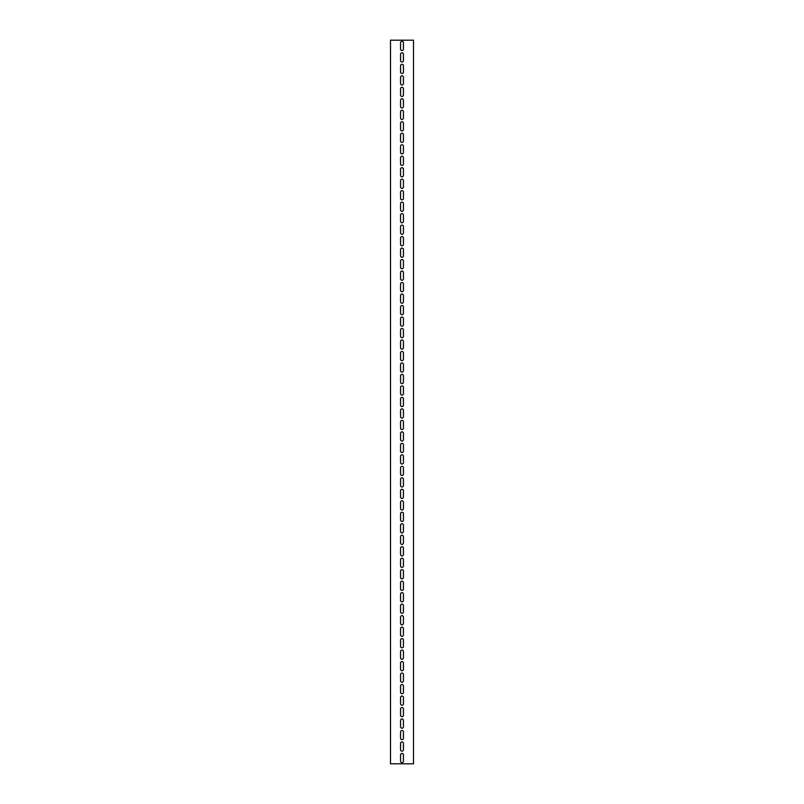<?xml version="1.0" encoding="UTF-8"?>
<svg xmlns="http://www.w3.org/2000/svg" width="804" height="804" viewBox="0 0 804 804"><rect width="100%" height="100%" fill="white"/><g stroke="black" fill="none" stroke-linecap="round" stroke-linejoin="round"><path stroke-width="1.21" d="M413.487 763.8L413.487 40.2L390.513 40.2L390.513 763.8L413.487 763.8M400.563 54.27A1.437 1.437 0 0 1 402 52.833A1.437 1.437 0 0 1 403.437 54.27L403.437 60.591A1.437 1.437 0 0 1 402 62.019A1.437 1.437 0 0 1 400.563 60.591L400.563 54.27M400.563 65.757A1.437 1.437 0 0 1 402 64.32A1.437 1.437 0 0 1 403.437 65.757L403.437 72.069A1.437 1.437 0 0 1 402 73.506A1.437 1.437 0 0 1 400.563 72.069L400.563 65.757M400.563 77.244A1.437 1.437 0 0 1 402 75.807A1.437 1.437 0 0 1 403.437 77.244L403.437 83.556A1.437 1.437 0 0 1 402 84.993A1.437 1.437 0 0 1 400.563 83.556L400.563 77.244M400.563 88.731A1.437 1.437 0 0 1 402 87.294A1.437 1.437 0 0 1 403.437 88.731L403.437 95.043A1.437 1.437 0 0 1 402 96.48A1.437 1.437 0 0 1 400.563 95.043L400.563 88.731M400.563 100.209A1.437 1.437 0 0 1 402 98.781A1.437 1.437 0 0 1 403.437 100.209L403.437 106.53A1.437 1.437 0 0 1 402 107.967A1.437 1.437 0 0 1 400.563 106.53L400.563 100.209M400.563 111.696A1.437 1.437 0 0 1 402 110.259A1.437 1.437 0 0 1 403.437 111.696L403.437 118.017A1.437 1.437 0 0 1 402 119.454A1.437 1.437 0 0 1 400.563 118.017L400.563 111.696M400.563 123.183A1.437 1.437 0 0 1 402 121.746A1.437 1.437 0 0 1 403.437 123.183L403.437 129.504A1.437 1.437 0 0 1 402 130.941A1.437 1.437 0 0 1 400.563 129.504L400.563 123.183M400.563 134.67A1.437 1.437 0 0 1 402 133.233A1.437 1.437 0 0 1 403.437 134.67L403.437 140.991A1.437 1.437 0 0 1 402 142.419A1.437 1.437 0 0 1 400.563 140.991L400.563 134.67M400.563 146.157A1.437 1.437 0 0 1 402 144.72A1.437 1.437 0 0 1 403.437 146.157L403.437 152.469A1.437 1.437 0 0 1 402 153.906A1.437 1.437 0 0 1 400.563 152.469L400.563 146.157M400.563 157.644A1.437 1.437 0 0 1 402 156.207A1.437 1.437 0 0 1 403.437 157.644L403.437 163.956A1.437 1.437 0 0 1 402 165.393A1.437 1.437 0 0 1 400.563 163.956L400.563 157.644M400.563 169.131A1.437 1.437 0 0 1 402 167.694A1.437 1.437 0 0 1 403.437 169.131L403.437 175.443A1.437 1.437 0 0 1 402 176.88A1.437 1.437 0 0 1 400.563 175.443L400.563 169.131M400.563 180.609A1.437 1.437 0 0 1 402 179.181A1.437 1.437 0 0 1 403.437 180.609L403.437 186.93A1.437 1.437 0 0 1 402 188.367A1.437 1.437 0 0 1 400.563 186.93L400.563 180.609M400.563 192.096A1.437 1.437 0 0 1 402 190.659A1.437 1.437 0 0 1 403.437 192.096L403.437 198.417A1.437 1.437 0 0 1 402 199.854A1.437 1.437 0 0 1 400.563 198.417L400.563 192.096M400.563 203.583A1.437 1.437 0 0 1 402 202.146A1.437 1.437 0 0 1 403.437 203.583L403.437 209.904A1.437 1.437 0 0 1 402 211.341A1.437 1.437 0 0 1 400.563 209.904L400.563 203.583M400.563 215.07A1.437 1.437 0 0 1 402 213.633A1.437 1.437 0 0 1 403.437 215.07L403.437 221.391A1.437 1.437 0 0 1 402 222.819A1.437 1.437 0 0 1 400.563 221.391L400.563 215.07M400.563 226.557A1.437 1.437 0 0 1 402 225.12A1.437 1.437 0 0 1 403.437 226.557L403.437 232.869A1.437 1.437 0 0 1 402 234.306A1.437 1.437 0 0 1 400.563 232.869L400.563 226.557M400.563 238.044A1.437 1.437 0 0 1 402 236.607A1.437 1.437 0 0 1 403.437 238.044L403.437 244.356A1.437 1.437 0 0 1 402 245.793A1.437 1.437 0 0 1 400.563 244.356L400.563 238.044M400.563 249.531A1.437 1.437 0 0 1 402 248.094A1.437 1.437 0 0 1 403.437 249.531L403.437 255.843A1.437 1.437 0 0 1 402 257.28A1.437 1.437 0 0 1 400.563 255.843L400.563 249.531M400.563 261.009A1.437 1.437 0 0 1 402 259.581A1.437 1.437 0 0 1 403.437 261.009L403.437 267.33A1.437 1.437 0 0 1 402 268.767A1.437 1.437 0 0 1 400.563 267.33L400.563 261.009M400.563 272.496A1.437 1.437 0 0 1 402 271.059A1.437 1.437 0 0 1 403.437 272.496L403.437 278.817A1.437 1.437 0 0 1 402 280.254A1.437 1.437 0 0 1 400.563 278.817L400.563 272.496M400.563 283.983A1.437 1.437 0 0 1 402 282.546A1.437 1.437 0 0 1 403.437 283.983L403.437 290.304A1.437 1.437 0 0 1 402 291.741A1.437 1.437 0 0 1 400.563 290.304L400.563 283.983M400.563 295.47A1.437 1.437 0 0 1 402 294.033A1.437 1.437 0 0 1 403.437 295.47L403.437 301.791A1.437 1.437 0 0 1 402 303.219A1.437 1.437 0 0 1 400.563 301.791L400.563 295.47M400.563 306.957A1.437 1.437 0 0 1 402 305.52A1.437 1.437 0 0 1 403.437 306.957L403.437 313.269A1.437 1.437 0 0 1 402 314.706A1.437 1.437 0 0 1 400.563 313.269L400.563 306.957M400.563 318.444A1.437 1.437 0 0 1 402 317.007A1.437 1.437 0 0 1 403.437 318.444L403.437 324.756A1.437 1.437 0 0 1 402 326.193A1.437 1.437 0 0 1 400.563 324.756L400.563 318.444M400.563 329.931A1.437 1.437 0 0 1 402 328.494A1.437 1.437 0 0 1 403.437 329.931L403.437 336.243A1.437 1.437 0 0 1 402 337.68A1.437 1.437 0 0 1 400.563 336.243L400.563 329.931M400.563 341.409A1.437 1.437 0 0 1 402 339.981A1.437 1.437 0 0 1 403.437 341.409L403.437 347.73A1.437 1.437 0 0 1 402 349.167A1.437 1.437 0 0 1 400.563 347.73L400.563 341.409M400.563 352.896A1.437 1.437 0 0 1 402 351.459A1.437 1.437 0 0 1 403.437 352.896L403.437 359.217A1.437 1.437 0 0 1 402 360.654A1.437 1.437 0 0 1 400.563 359.217L400.563 352.896M400.563 364.383A1.437 1.437 0 0 1 402 362.946A1.437 1.437 0 0 1 403.437 364.383L403.437 370.704A1.437 1.437 0 0 1 402 372.141A1.437 1.437 0 0 1 400.563 370.704L400.563 364.383M400.563 375.87A1.437 1.437 0 0 1 402 374.433A1.437 1.437 0 0 1 403.437 375.87L403.437 382.191A1.437 1.437 0 0 1 402 383.619A1.437 1.437 0 0 1 400.563 382.191L400.563 375.87M400.563 387.357A1.437 1.437 0 0 1 402 385.92A1.437 1.437 0 0 1 403.437 387.357L403.437 393.669A1.437 1.437 0 0 1 402 395.106A1.437 1.437 0 0 1 400.563 393.669L400.563 387.357M400.563 398.844A1.437 1.437 0 0 1 402 397.407A1.437 1.437 0 0 1 403.437 398.844L403.437 405.156A1.437 1.437 0 0 1 402 406.593A1.437 1.437 0 0 1 400.563 405.156L400.563 398.844M400.563 410.331A1.437 1.437 0 0 1 402 408.894A1.437 1.437 0 0 1 403.437 410.331L403.437 416.643A1.437 1.437 0 0 1 402 418.08A1.437 1.437 0 0 1 400.563 416.643L400.563 410.331M400.563 421.809A1.437 1.437 0 0 1 402 420.381A1.437 1.437 0 0 1 403.437 421.809L403.437 428.13A1.437 1.437 0 0 1 402 429.567A1.437 1.437 0 0 1 400.563 428.13L400.563 421.809M400.563 433.296A1.437 1.437 0 0 1 402 431.859A1.437 1.437 0 0 1 403.437 433.296L403.437 439.617A1.437 1.437 0 0 1 402 441.054A1.437 1.437 0 0 1 400.563 439.617L400.563 433.296M400.563 444.783A1.437 1.437 0 0 1 402 443.346A1.437 1.437 0 0 1 403.437 444.783L403.437 451.104A1.437 1.437 0 0 1 402 452.541A1.437 1.437 0 0 1 400.563 451.104L400.563 444.783M400.563 456.27A1.437 1.437 0 0 1 402 454.833A1.437 1.437 0 0 1 403.437 456.27L403.437 462.591A1.437 1.437 0 0 1 402 464.019A1.437 1.437 0 0 1 400.563 462.591L400.563 456.27M400.563 467.757A1.437 1.437 0 0 1 402 466.32A1.437 1.437 0 0 1 403.437 467.757L403.437 474.069A1.437 1.437 0 0 1 402 475.506A1.437 1.437 0 0 1 400.563 474.069L400.563 467.757M400.563 479.244A1.437 1.437 0 0 1 402 477.807A1.437 1.437 0 0 1 403.437 479.244L403.437 485.556A1.437 1.437 0 0 1 402 486.993A1.437 1.437 0 0 1 400.563 485.556L400.563 479.244M400.563 490.731A1.437 1.437 0 0 1 402 489.294A1.437 1.437 0 0 1 403.437 490.731L403.437 497.043A1.437 1.437 0 0 1 402 498.48A1.437 1.437 0 0 1 400.563 497.043L400.563 490.731M400.563 502.209A1.437 1.437 0 0 1 402 500.781A1.437 1.437 0 0 1 403.437 502.209L403.437 508.53A1.437 1.437 0 0 1 402 509.967A1.437 1.437 0 0 1 400.563 508.53L400.563 502.209M400.563 513.696A1.437 1.437 0 0 1 402 512.259A1.437 1.437 0 0 1 403.437 513.696L403.437 520.017A1.437 1.437 0 0 1 402 521.454A1.437 1.437 0 0 1 400.563 520.017L400.563 513.696M400.563 525.183A1.437 1.437 0 0 1 402 523.746A1.437 1.437 0 0 1 403.437 525.183L403.437 531.504A1.437 1.437 0 0 1 402 532.941A1.437 1.437 0 0 1 400.563 531.504L400.563 525.183M400.563 536.67A1.437 1.437 0 0 1 402 535.233A1.437 1.437 0 0 1 403.437 536.67L403.437 542.991A1.437 1.437 0 0 1 402 544.419A1.437 1.437 0 0 1 400.563 542.991L400.563 536.67M400.563 548.157A1.437 1.437 0 0 1 402 546.72A1.437 1.437 0 0 1 403.437 548.157L403.437 554.469A1.437 1.437 0 0 1 402 555.906A1.437 1.437 0 0 1 400.563 554.469L400.563 548.157M400.563 559.644A1.437 1.437 0 0 1 402 558.207A1.437 1.437 0 0 1 403.437 559.644L403.437 565.956A1.437 1.437 0 0 1 402 567.393A1.437 1.437 0 0 1 400.563 565.956L400.563 559.644M400.563 571.131A1.437 1.437 0 0 1 402 569.694A1.437 1.437 0 0 1 403.437 571.131L403.437 577.443A1.437 1.437 0 0 1 402 578.88A1.437 1.437 0 0 1 400.563 577.443L400.563 571.131M400.563 582.609A1.437 1.437 0 0 1 402 581.181A1.437 1.437 0 0 1 403.437 582.609L403.437 588.93A1.437 1.437 0 0 1 402 590.367A1.437 1.437 0 0 1 400.563 588.93L400.563 582.609M400.563 594.096A1.437 1.437 0 0 1 402 592.659A1.437 1.437 0 0 1 403.437 594.096L403.437 600.417A1.437 1.437 0 0 1 402 601.854A1.437 1.437 0 0 1 400.563 600.417L400.563 594.096M400.563 605.583A1.437 1.437 0 0 1 402 604.146A1.437 1.437 0 0 1 403.437 605.583L403.437 611.904A1.437 1.437 0 0 1 402 613.341A1.437 1.437 0 0 1 400.563 611.904L400.563 605.583M400.563 617.07A1.437 1.437 0 0 1 402 615.633A1.437 1.437 0 0 1 403.437 617.07L403.437 623.391A1.437 1.437 0 0 1 402 624.819A1.437 1.437 0 0 1 400.563 623.391L400.563 617.07M400.563 628.557A1.437 1.437 0 0 1 402 627.12A1.437 1.437 0 0 1 403.437 628.557L403.437 634.869A1.437 1.437 0 0 1 402 636.306A1.437 1.437 0 0 1 400.563 634.869L400.563 628.557M400.563 640.044A1.437 1.437 0 0 1 402 638.607A1.437 1.437 0 0 1 403.437 640.044L403.437 646.356A1.437 1.437 0 0 1 402 647.793A1.437 1.437 0 0 1 400.563 646.356L400.563 640.044M400.563 651.531A1.437 1.437 0 0 1 402 650.094A1.437 1.437 0 0 1 403.437 651.531L403.437 657.843A1.437 1.437 0 0 1 402 659.28A1.437 1.437 0 0 1 400.563 657.843L400.563 651.531M400.563 663.009A1.437 1.437 0 0 1 402 661.581A1.437 1.437 0 0 1 403.437 663.009L403.437 669.33A1.437 1.437 0 0 1 402 670.767A1.437 1.437 0 0 1 400.563 669.33L400.563 663.009M400.563 674.496A1.437 1.437 0 0 1 402 673.059A1.437 1.437 0 0 1 403.437 674.496L403.437 680.817A1.437 1.437 0 0 1 402 682.254A1.437 1.437 0 0 1 400.563 680.817L400.563 674.496M400.563 685.983A1.437 1.437 0 0 1 402 684.546A1.437 1.437 0 0 1 403.437 685.983L403.437 692.304A1.437 1.437 0 0 1 402 693.741A1.437 1.437 0 0 1 400.563 692.304L400.563 685.983M400.563 697.47A1.437 1.437 0 0 1 402 696.033A1.437 1.437 0 0 1 403.437 697.47L403.437 703.791A1.437 1.437 0 0 1 402 705.219A1.437 1.437 0 0 1 400.563 703.791L400.563 697.47M400.563 708.957A1.437 1.437 0 0 1 402 707.52A1.437 1.437 0 0 1 403.437 708.957L403.437 715.269A1.437 1.437 0 0 1 402 716.706A1.437 1.437 0 0 1 400.563 715.269L400.563 708.957M400.563 720.444A1.437 1.437 0 0 1 402 719.007A1.437 1.437 0 0 1 403.437 720.444L403.437 726.756A1.437 1.437 0 0 1 402 728.193A1.437 1.437 0 0 1 400.563 726.756L400.563 720.444M400.563 731.931A1.437 1.437 0 0 1 402 730.494A1.437 1.437 0 0 1 403.437 731.931L403.437 738.243A1.437 1.437 0 0 1 402 739.68A1.437 1.437 0 0 1 400.563 738.243L400.563 731.931M400.563 743.409A1.437 1.437 0 0 1 402 741.981A1.437 1.437 0 0 1 403.437 743.409L403.437 749.73A1.437 1.437 0 0 1 402 751.167A1.437 1.437 0 0 1 400.563 749.73L400.563 743.409M400.563 42.783A1.437 1.437 0 0 1 402 41.346A1.437 1.437 0 0 1 403.437 42.783L403.437 49.104A1.437 1.437 0 0 1 402 50.541A1.437 1.437 0 0 1 400.563 49.104L400.563 42.783M400.563 754.896A1.437 1.437 0 0 1 402 753.459A1.437 1.437 0 0 1 403.437 754.896L403.437 761.217A1.437 1.437 0 0 1 402 762.654A1.437 1.437 0 0 1 400.563 761.217L400.563 754.896"/></g></svg>
